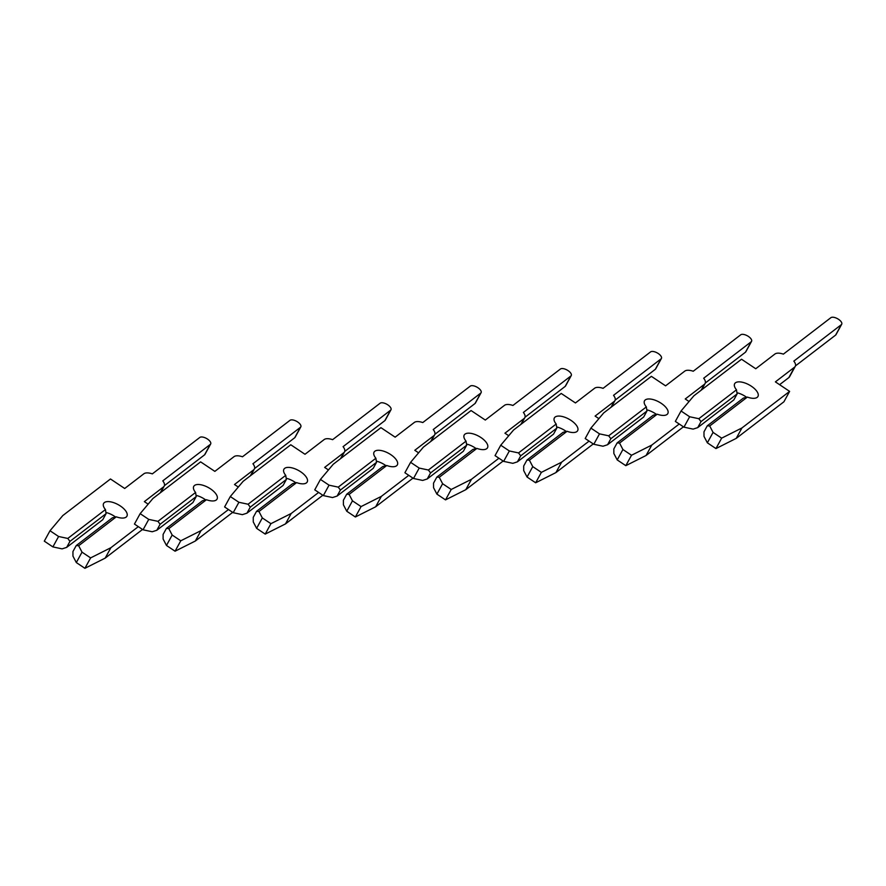 <?xml version="1.0" encoding="UTF-8"?>
<svg xmlns="http://www.w3.org/2000/svg" width="886" height="886" viewBox="0 0 886 886"><rect width="100%" height="100%" fill="white"/><g stroke="black" fill="none" stroke-linecap="round" stroke-linejoin="round"><path stroke-width="1.33" d="M105.855 512.451A13.279 5.947 -151.3 0 1 115.568 517.036M148.15 504.156L144.352 501.62L163.511 486.912A12.005 5.371 28.7 0 0 164.209 486.115A12.005 5.371 28.7 0 0 162.791 480.865L210.281 444.418A6.379 2.857 28.7 0 0 210.658 443.997A6.379 2.857 28.7 0 0 206.97 438.736A6.379 2.857 28.7 0 0 199.826 437.429L152.337 473.877A12.005 5.371 28.7 0 0 143.864 473.777L124.693 488.485L110.473 478.983L62.806 515.563L50.004 530.747L58.598 536.495L67.79 538.455L69.961 541.368L106.076 513.659L105.445 509.561A13.279 5.947 -151.3 0 1 103.607 503.458A13.279 5.947 -151.3 0 1 104.382 502.561A13.279 5.947 -151.3 0 1 119.233 505.264A13.279 5.947 -151.3 0 1 126.908 516.217A13.279 5.947 -151.3 0 1 126.133 517.103A13.279 5.947 -151.3 0 1 116.31 516.826L112.345 517.845L76.229 545.566L72.94 551.568L72.962 556.131L76.318 562.566L84.912 568.314L105.19 558.114L142.535 529.463M106.076 513.659L102.787 519.661L66.671 547.382L62.086 548.866L52.894 546.906L58.598 536.495M69.961 541.368L66.671 547.382M164.397 485.661L204.577 454.839A6.379 2.857 28.7 0 0 204.954 454.407L210.658 443.997M50.004 530.747L44.3 541.158L52.894 546.906M76.229 545.566L78.666 545.721L82.021 552.155L76.318 562.566M67.79 538.455L105.445 509.561M116.31 516.826L78.666 545.721M82.021 552.155L90.616 557.903L110.894 547.703L138.327 526.649M90.616 557.903L84.912 568.314M110.894 547.703L105.19 558.114M196.005 495.352A13.279 5.947 -151.3 0 1 205.718 499.925M238.29 487.056L234.502 484.509L253.662 469.813A12.005 5.371 28.7 0 0 254.36 469.004A12.005 5.371 28.7 0 0 252.931 463.766L300.432 427.318A6.379 2.857 28.7 0 0 300.808 426.886A6.379 2.857 28.7 0 0 297.12 421.625A6.379 2.857 28.7 0 0 289.977 420.329L242.487 456.777A12.005 5.371 28.7 0 0 234.015 456.667L214.844 471.374L200.624 461.872L152.957 498.453L140.154 513.647L148.748 519.395L157.941 521.345L160.1 524.268L196.216 496.548L195.584 492.461A13.279 5.947 -151.3 0 1 193.757 486.348A13.279 5.947 -151.3 0 1 194.532 485.462A13.279 5.947 -151.3 0 1 209.384 488.153A13.279 5.947 -151.3 0 1 217.048 499.106A13.279 5.947 -151.3 0 1 216.284 499.992A13.279 5.947 -151.3 0 1 206.46 499.726L202.495 500.745L166.38 528.455L163.09 534.457L163.113 539.02L166.468 545.455L175.063 551.203L195.341 541.014L232.686 512.352M196.216 496.548L192.926 502.561L156.811 530.271L152.237 531.755L143.045 529.806L148.748 519.395M160.1 524.268L156.811 530.271M254.548 468.561L294.728 437.728A6.379 2.857 28.7 0 0 295.104 437.296L300.808 426.886M140.154 513.647L134.451 524.058L143.045 529.806M166.38 528.455L168.816 528.61L172.172 535.044L166.468 545.455M157.941 521.345L195.584 492.461M206.46 499.726L168.816 528.61M172.172 535.044L180.766 540.792L201.044 530.603L228.477 509.539M180.766 540.792L175.063 551.203M201.044 530.603L195.341 541.014M286.156 478.241A13.279 5.947 -151.3 0 1 295.869 482.815M328.44 469.945L324.641 467.409L343.812 452.702A12.005 5.371 28.7 0 0 344.51 451.893A12.005 5.371 28.7 0 0 343.081 446.655L390.582 410.207A6.379 2.857 28.7 0 0 390.959 409.786A6.379 2.857 28.7 0 0 387.271 404.514A6.379 2.857 28.7 0 0 380.127 403.219L332.627 439.666A12.005 5.371 28.7 0 0 324.154 439.567L304.994 454.274L290.774 444.772L243.107 481.353L230.305 496.537L238.899 502.284L248.091 504.234L250.251 507.157L286.366 479.448L285.735 475.35A13.279 5.947 -151.3 0 1 283.908 469.248A13.279 5.947 -151.3 0 1 284.683 468.351A13.279 5.947 -151.3 0 1 299.534 471.053A13.279 5.947 -151.3 0 1 307.198 481.995A13.279 5.947 -151.3 0 1 306.423 482.892A13.279 5.947 -151.3 0 1 296.611 482.615L292.646 483.634L256.53 511.344L253.241 517.358L253.263 521.92L256.619 528.355L265.213 534.103L285.491 523.903L322.836 495.252M286.366 479.448L283.077 485.45L246.961 513.16L242.387 514.655L233.195 512.695L238.899 502.284M250.251 507.157L246.961 513.16M344.698 451.45L384.878 420.617A6.379 2.857 28.7 0 0 385.255 420.197L390.959 409.786M230.305 496.537L224.601 506.947L233.195 512.695M256.53 511.344L258.967 511.51L262.311 517.933L256.619 528.355M248.091 504.234L285.735 475.35M296.611 482.615L258.967 511.51M262.311 517.933L270.917 523.681L291.195 513.492L318.628 492.439M270.917 523.681L265.213 534.103M291.195 513.492L285.491 523.903M376.295 461.13A13.279 5.947 -151.3 0 1 386.019 465.715M418.591 452.835L414.792 450.298L433.963 435.591A12.005 5.371 28.7 0 0 434.661 434.793A12.005 5.371 28.7 0 0 433.232 429.544L480.733 393.107A6.379 2.857 28.7 0 0 481.098 392.675A6.379 2.857 28.7 0 0 477.421 387.415A6.379 2.857 28.7 0 0 470.278 386.119L422.777 422.556A12.005 5.371 28.7 0 0 414.305 422.456L395.145 437.163L380.925 427.661L333.258 464.242L320.444 479.426L329.049 485.174L338.242 487.134L340.401 490.047L376.517 462.337L375.885 458.239A13.279 5.947 -151.3 0 1 374.058 452.137A13.279 5.947 -151.3 0 1 374.833 451.251A13.279 5.947 -151.3 0 1 389.685 453.942A13.279 5.947 -151.3 0 1 397.349 464.895A13.279 5.947 -151.3 0 1 396.574 465.781A13.279 5.947 -151.3 0 1 386.761 465.504L382.796 466.534L346.681 494.244L343.391 500.247L343.414 504.81L346.758 511.244L355.364 516.992L375.642 506.803L412.987 478.141M376.517 462.337L373.227 468.34L337.112 496.06L332.538 497.544L323.346 495.595L329.049 485.174M340.401 490.047L337.112 496.06M434.849 434.35L475.029 403.518A6.379 2.857 28.7 0 0 475.405 403.086L481.098 392.675M320.444 479.426L314.751 489.847L323.346 495.595M346.681 494.244L349.117 494.399L352.462 500.834L346.758 511.244M338.242 487.134L375.885 458.239M386.761 465.504L349.117 494.399M352.462 500.834L361.067 506.582L381.345 496.381L408.778 475.328M361.067 506.582L355.364 516.992M381.345 496.381L375.642 506.803M466.446 444.03A13.279 5.947 -151.3 0 1 476.17 448.604M508.741 435.735L504.942 433.199L524.113 418.491A12.005 5.371 28.7 0 0 524.811 417.683A12.005 5.371 28.7 0 0 523.382 412.444L570.883 375.996A6.379 2.857 28.7 0 0 571.248 375.564A6.379 2.857 28.7 0 0 567.561 370.304A6.379 2.857 28.7 0 0 560.428 369.008L512.928 405.456A12.005 5.371 28.7 0 0 504.455 405.356L485.295 420.053L471.075 410.55L423.397 447.131L410.595 462.326L419.2 468.074L428.392 470.023L430.552 472.947L466.667 445.226L466.036 441.139A13.279 5.947 -151.3 0 1 464.209 435.026A13.279 5.947 -151.3 0 1 464.984 434.14A13.279 5.947 -151.3 0 1 479.835 436.831A13.279 5.947 -151.3 0 1 487.499 447.784A13.279 5.947 -151.3 0 1 486.724 448.67A13.279 5.947 -151.3 0 1 476.912 448.405L472.936 449.423L436.82 477.133L433.531 483.147L433.564 487.71L436.909 494.133L445.514 499.881L465.792 489.692L503.137 461.03M466.667 445.226L463.378 451.24L427.262 478.949L422.688 480.433L413.496 478.484L419.2 468.074M430.552 472.947L427.262 478.949M524.999 417.24L565.179 386.407A6.379 2.857 28.7 0 0 565.556 385.986L571.248 375.564M410.595 462.326L404.902 472.736L413.496 478.484M436.82 477.133L439.257 477.288L442.612 483.723L436.909 494.133M428.392 470.023L466.036 441.139M476.912 448.405L439.257 477.288M442.612 483.723L451.218 489.471L471.485 479.282L498.929 458.228M451.218 489.471L445.514 499.881M471.485 479.282L465.792 489.692M556.596 426.919A13.279 5.947 -151.3 0 1 566.32 431.504M598.892 418.624L595.093 416.088L614.264 401.38A12.005 5.371 28.7 0 0 614.962 400.572A12.005 5.371 28.7 0 0 613.533 395.333L661.034 358.885A6.379 2.857 28.7 0 0 661.399 358.465A6.379 2.857 28.7 0 0 657.711 353.193A6.379 2.857 28.7 0 0 650.579 351.897L603.078 388.345A12.005 5.371 28.7 0 0 594.606 388.245L575.446 402.953L561.226 393.45L513.548 430.031L500.745 445.215L509.35 450.963L518.543 452.923L520.702 455.836L556.818 428.126L556.186 424.029A13.279 5.947 -151.3 0 1 554.359 417.926A13.279 5.947 -151.3 0 1 555.134 417.029A13.279 5.947 -151.3 0 1 569.975 419.731A13.279 5.947 -151.3 0 1 577.65 430.674A13.279 5.947 -151.3 0 1 576.875 431.571A13.279 5.947 -151.3 0 1 567.062 431.294L563.086 432.313L526.971 460.033L523.681 466.036L523.704 470.599L527.059 477.033L535.665 482.781L555.932 472.581L593.277 443.93M556.818 428.126L553.529 434.129L517.413 461.839L512.839 463.334L503.647 461.373L509.35 450.963M520.702 455.836L517.413 461.839M615.15 400.129L655.33 369.307A6.379 2.857 28.7 0 0 655.695 368.875L661.399 358.465M500.745 445.215L495.041 455.625L503.647 461.373M526.971 460.033L529.407 460.188L532.763 466.623L527.059 477.033M518.543 452.923L556.186 424.029M567.062 431.294L529.407 460.188M532.763 466.623L541.368 472.371L561.635 462.171L589.079 441.117M541.368 472.371L535.665 482.781M561.635 462.171L555.932 472.581M646.747 409.819A13.279 5.947 -151.3 0 1 656.46 414.393M689.042 401.524L685.243 398.977L704.414 384.28A12.005 5.371 28.7 0 0 705.112 383.472A12.005 5.371 28.7 0 0 703.683 378.233L751.184 341.786A6.379 2.857 28.7 0 0 751.549 341.354A6.379 2.857 28.7 0 0 747.862 336.093A6.379 2.857 28.7 0 0 740.729 334.797L693.229 371.245A12.005 5.371 28.7 0 0 684.756 371.134L665.585 385.842L651.376 376.34L603.698 412.92L590.896 428.115L599.501 433.863L608.682 435.812L610.853 438.725L646.968 411.015L646.337 406.918A13.279 5.947 -151.3 0 1 644.51 400.815A13.279 5.947 -151.3 0 1 645.285 399.929A13.279 5.947 -151.3 0 1 660.125 402.621A13.279 5.947 -151.3 0 1 667.8 413.574A13.279 5.947 -151.3 0 1 667.025 414.46A13.279 5.947 -151.3 0 1 657.213 414.194L653.237 415.213L617.121 442.922L613.832 448.925L613.854 453.488L617.21 459.923L625.815 465.671L646.082 455.482L683.427 426.819M646.968 411.015L643.679 417.029L607.563 444.739L602.989 446.223L593.797 444.274L599.501 433.863M610.853 438.725L607.563 444.739M705.3 383.029L745.48 352.196A6.379 2.857 28.7 0 0 745.846 351.764L751.549 341.354M590.896 428.115L585.192 438.526L593.797 444.274M617.121 442.922L619.558 443.078L622.913 449.512L617.21 459.923M608.682 435.812L646.337 406.918M657.213 414.194L619.558 443.078M622.913 449.512L631.508 455.26L651.786 445.071L679.23 424.006M631.508 455.26L625.815 465.671M651.786 445.071L646.082 455.482M736.897 392.708A13.279 5.947 -151.3 0 1 746.61 397.282M701.003 421.625L737.119 393.916L736.487 389.818A13.279 5.947 -151.3 0 1 734.66 383.716A13.279 5.947 -151.3 0 1 735.435 382.818A13.279 5.947 -151.3 0 1 750.276 385.521A13.279 5.947 -151.3 0 1 757.951 396.463A13.279 5.947 -151.3 0 1 757.176 397.36A13.279 5.947 -151.3 0 1 747.352 397.083L743.387 398.102L707.272 425.812L703.982 431.825L704.005 436.388L707.36 442.812L715.954 448.571L736.233 438.371L783.911 401.79L789.614 391.379L775.394 381.877L794.554 367.169A12.005 5.371 28.7 0 0 795.263 366.361A12.005 5.371 28.7 0 0 793.834 361.123L841.323 324.675A6.379 2.857 28.7 0 0 841.7 324.254A6.379 2.857 28.7 0 0 838.012 318.982A6.379 2.857 28.7 0 0 830.869 317.686L783.379 354.134A12.005 5.371 28.7 0 0 774.907 354.035L755.736 368.742L741.527 359.24L693.849 395.82L681.046 411.004L689.64 416.752L698.832 418.701L701.003 421.625L697.714 427.628L693.14 429.112L683.948 427.163L689.64 416.752M779.591 384.69L788.861 377.58A12.005 5.371 28.7 0 0 789.559 376.771L795.263 366.361M737.119 393.916L733.829 399.918L697.714 427.628M795.451 365.918L835.631 335.085A6.379 2.857 28.7 0 0 835.996 334.664L841.7 324.254M681.046 411.004L675.342 421.415L683.948 427.163M707.272 425.812L709.708 425.978L713.064 432.401L707.36 442.812M698.832 418.701L736.487 389.818M747.352 397.083L709.708 425.978M713.064 432.401L721.658 438.149L741.936 427.96L789.614 391.379M721.658 438.149L715.954 448.571M741.936 427.96L736.233 438.371M163.511 486.912L160.266 492.837M210.281 444.418L204.577 454.839M253.662 469.813L250.417 475.738M300.432 427.318L294.728 437.728M343.812 452.702L340.567 458.627M390.582 410.207L384.878 420.617M433.963 435.591L430.718 441.527M480.733 393.107L475.029 403.518M524.113 418.491L520.868 424.416M570.883 375.996L565.179 386.407M614.264 401.38L611.008 407.305M661.034 358.885L655.33 369.307M704.414 384.28L701.158 390.205M751.184 341.786L745.48 352.196M794.554 367.169L788.861 377.58M841.323 324.675L835.631 335.085M164.209 486.115L160.709 492.505M254.36 469.004L250.86 475.394M344.51 451.893L341.01 458.284M434.661 434.793L431.161 441.184M524.811 417.683L521.311 424.073M614.962 400.572L611.462 406.962M705.112 383.472L701.612 389.862"/></g></svg>
